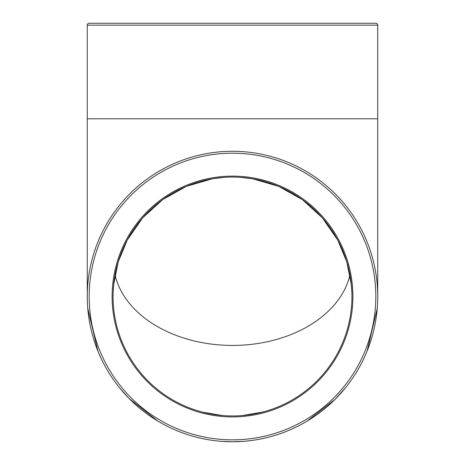 <?xml version="1.0" encoding="UTF-8"?>
<svg xmlns="http://www.w3.org/2000/svg" width="465" height="465" viewBox="0 0 465 465"><rect width="100%" height="100%" fill="white"/><g stroke="black" fill="none" stroke-linecap="round" stroke-linejoin="round"><path stroke-width="0.7" d="M221.061 441.297L232.5 441.75A145.231 145.231 0 0 0 377.731 296.513A145.231 145.231 0 0 0 232.5 151.282A145.231 145.231 0 0 0 87.269 296.513A145.231 145.231 0 0 0 232.5 441.744A145.231 145.231 0 0 0 377.731 296.513L377.731 25.162A1.912 1.912 0 0 0 375.819 23.25L89.181 23.25A1.912 1.912 0 0 0 87.269 25.162L87.275 296.513A145.231 145.231 0 0 0 232.5 441.744L243.951 441.291M115.047 274.949A119.04 84.171 180 0 0 232.5 345.425A119.04 84.171 180 0 0 349.953 274.937M232.5 177.078A119.435 119.435 0 0 0 113.065 296.513A119.435 119.435 0 0 0 232.5 415.948A119.435 119.435 0 0 0 351.935 296.513A119.435 119.435 0 0 0 232.5 177.078M112.112 296.513A120.389 120.389 0 0 1 232.5 176.125A120.389 120.389 0 0 1 352.889 296.513A120.389 120.389 0 0 1 232.5 416.902A120.389 120.389 0 0 1 112.112 296.513M377.731 118.796L87.269 118.796M232.5 153.194A143.319 143.319 0 0 1 375.819 296.513A143.319 143.319 0 0 1 232.5 439.832A143.319 143.319 0 0 1 89.181 296.513A143.319 143.319 0 0 1 232.5 153.194M87.269 25.162L377.731 25.162M307.255 421.028L334.963 399.464L345.385 387.886M367.123 350.999L377.243 308.411M219.846 415.274L203.176 412.292M222.119 415.495L202.624 412.153M113.193 291.869L113.669 284.731L118.203 261.9L127.241 240.103L142.621 217.882L162.599 199.677L186.262 186.401L212.307 178.804L224.101 177.374M244.904 415.303L262.545 412.106M242.689 415.512L263.062 411.973M351.813 291.851L351.331 284.714L346.791 261.882L337.753 240.091L322.379 217.882L302.407 199.683L278.75 186.401L252.704 178.804L240.614 177.357M157.751 421.034L129.136 398.557L119.615 387.886M97.906 351.075L87.751 308.324"/></g></svg>
